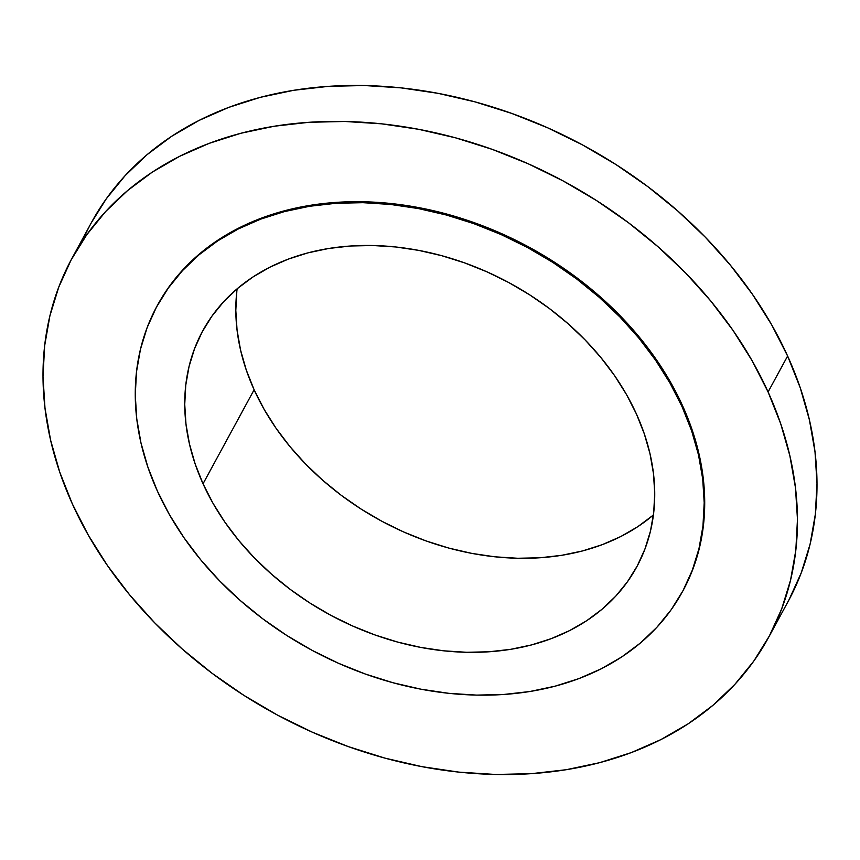 <?xml version="1.0" encoding="UTF-8"?>
<svg xmlns="http://www.w3.org/2000/svg" width="860" height="860" viewBox="0 0 860 860"><rect width="100%" height="100%" fill="white"/><g stroke="black" fill="none" stroke-linecap="round" stroke-linejoin="round"><path stroke-width="1.29" d="M768.657 637.282L788.19 601.333A396.535 302.87 -151.5 0 0 787.62 356.029L768.087 391.966A396.535 302.87 28.5 0 1 768.657 637.282A396.535 302.87 28.5 0 1 420.97 766.475A396.535 302.87 28.5 0 1 72.38 503.971L59.748 472.172L50.59 440.127L44.989 408.167L43 376.583L44.655 345.688L49.912 315.781L58.749 287.143L71.057 260.064L86.731 234.78L105.619 211.56L127.538 190.608L152.274 172.14L179.589 156.337L209.227 143.33L240.886 133.257L274.286 126.227L309.084 122.281L344.946 121.475L381.539 123.819L418.508 129.28L455.499 137.815L492.135 149.328L528.094 163.733L562.999 180.858L596.539 200.563L628.38 222.654L658.212 246.906L685.753 273.104L710.747 300.978L732.935 330.272L752.113 360.706L768.087 391.966L780.719 423.776L789.878 455.821L795.478 487.781L797.467 519.365L795.822 550.26L790.555 580.167L781.718 608.805L769.41 635.884L753.736 661.168L734.849 684.388L712.929 705.329L688.193 723.797L660.878 739.611L631.251 752.618L599.581 762.691L566.192 769.721L531.394 773.667L495.521 774.473L458.928 772.13L421.959 766.668L384.979 758.133L348.332 746.609L312.384 732.215L277.468 715.09L243.928 695.385L212.087 673.294L182.255 649.031L154.714 622.844L129.72 594.959L107.532 565.665L88.354 535.242L72.38 503.971A396.535 302.87 28.5 0 1 71.81 258.666A396.535 302.87 28.5 0 1 419.497 129.473A396.535 302.87 28.5 0 1 768.087 391.966L787.62 356.029A396.535 302.87 -151.5 0 0 439.03 93.525A396.535 302.87 -151.5 0 0 91.343 222.719A396.535 302.87 -151.5 0 0 82.377 241.123M682.475 591.648L682.98 590.734A299.022 228.394 -151.5 0 0 682.55 405.737L682.055 406.662A299.022 228.394 28.5 0 1 682.475 591.648A299.022 228.394 28.5 0 1 420.293 689.075A299.022 228.394 28.5 0 1 157.412 491.125L147.888 467.141L140.986 442.975L136.761 418.874L135.267 395.062L136.504 371.767L140.481 349.214L147.135 327.617L156.423 307.192L168.237 288.132L182.481 270.62L199.015 254.818L217.666 240.897L238.263 228.964L260.612 219.16L284.488 211.571L309.675 206.26L335.916 203.293L362.963 202.68L390.558 204.454L418.433 208.572L446.318 215L473.957 223.686L501.068 234.543L527.395 247.465L552.69 262.322L576.695 278.984L599.194 297.27L619.963 317.028L638.808 338.044L655.535 360.136L670.005 383.087L682.055 406.662L682.55 405.737A299.022 228.394 -151.5 0 0 419.68 207.787A299.022 228.394 -151.5 0 0 157.487 305.214L156.993 306.138A299.022 228.394 28.5 0 1 419.175 208.711A299.022 228.394 28.5 0 1 682.055 406.662L691.58 430.645L698.481 454.811L702.706 478.912L704.2 502.735L702.964 526.03L698.986 548.583L692.332 570.169L683.044 590.605L671.23 609.665L656.986 627.176L640.453 642.968L621.801 656.9L601.204 668.822L578.855 678.626L554.979 686.216L529.792 691.526L503.551 694.493L476.504 695.106L448.909 693.343L421.035 689.215L393.149 682.786L365.511 674.1L338.399 663.243L312.072 650.321L286.778 635.465L262.773 618.813L240.273 600.516L219.504 580.758L200.659 559.742L183.932 537.65L169.463 514.71L157.412 491.125A299.022 228.394 28.5 0 1 156.993 306.138M237.134 288.799A247.024 188.673 -151.5 0 0 254.119 389.773L203.035 483.782A247.024 188.673 28.5 0 1 202.68 330.96A247.024 188.673 28.5 0 1 419.271 250.486A247.024 188.673 28.5 0 1 636.432 414.004L636.432 414.004A247.024 188.673 28.5 0 1 636.787 566.826A247.024 188.673 28.5 0 1 420.196 647.311A247.024 188.673 28.5 0 1 203.035 483.782L254.119 389.773A247.024 188.673 -151.5 0 0 653.417 514.979M203.035 483.782L212.99 503.261L224.933 522.213L238.757 540.467L254.323 557.828L271.481 574.147L290.067 589.261L309.901 603.021L330.799 615.298L352.546 625.962L374.938 634.938L397.771 642.108L420.809 647.419L443.835 650.826L466.636 652.288L488.974 651.783L510.657 649.332L531.458 644.946L551.185 638.668L569.642 630.573L586.66 620.726L602.075 609.213L615.728 596.173L627.488 581.704L637.249 565.955L644.925 549.078L650.429 531.244L653.707 512.614L654.729 493.371L653.492 473.699L650.009 453.779L644.301 433.827L636.432 414.004L626.478 394.525L614.534 375.573L600.71 357.33L585.144 339.958L567.987 323.639L549.4 308.536L529.567 294.776L508.668 282.499L486.921 271.825L464.529 262.859L441.696 255.678L418.659 250.368L395.632 246.96L372.832 245.508L350.493 246.003L328.81 248.454L308.009 252.84L288.283 259.118L269.825 267.213L252.808 277.07L237.403 288.573L223.74 301.623L211.979 316.093L202.218 331.831L194.543 348.708L189.039 366.543L185.76 385.173L184.739 404.426L185.975 424.098L189.458 444.007L195.166 463.97L203.035 483.782M682.958 590.777L692.837 569.255L699.492 547.659L703.458 525.105L704.705 501.81L703.211 477.988L698.986 453.887L692.074 429.731L682.55 405.737L670.499 382.162L656.04 359.222L639.313 337.131L620.468 316.104L599.699 296.356L577.2 278.06L553.184 261.408L527.9 246.54L501.563 233.63L474.462 222.772L446.824 214.086L418.938 207.647L391.053 203.53L363.457 201.767L336.41 202.369L310.17 205.336L284.993 210.646L261.107 218.246L238.768 228.05L218.16 239.972L199.509 253.893L182.986 269.696L168.743 287.208L157.466 305.257M788.942 599.936L801.251 572.857L810.088 544.219L815.345 514.312L817 483.417L815.011 451.833L809.411 419.873L800.251 387.828L787.62 356.029L771.646 324.757L752.468 294.335L730.28 265.041L705.286 237.156L677.745 210.969L647.913 186.706L616.072 164.615L582.532 144.91L547.616 127.785L511.668 113.391L475.021 101.867L438.041 93.331L401.072 87.87L364.479 85.527L328.606 86.333L293.808 90.278L260.419 97.309L228.749 107.382L199.122 120.389L171.806 136.202L147.071 154.671L125.151 175.612L106.264 198.832L91.31 222.783M653.149 515.204L637.744 526.707L620.726 536.565L602.269 544.659L582.542 550.938L561.73 555.313L540.058 557.774L517.709 558.269L494.919 556.818L471.893 553.41L448.845 548.1L426.022 540.918L403.63 531.953L381.872 521.278L360.985 509.002L341.151 495.242L322.565 480.138L305.408 463.819L289.841 446.447L276.017 428.205L264.074 409.242L254.119 389.773L246.25 369.95L240.542 349.998L237.059 330.079L235.812 310.406L236.844 291.164M71.81 258.666L91.343 222.719"/></g></svg>
